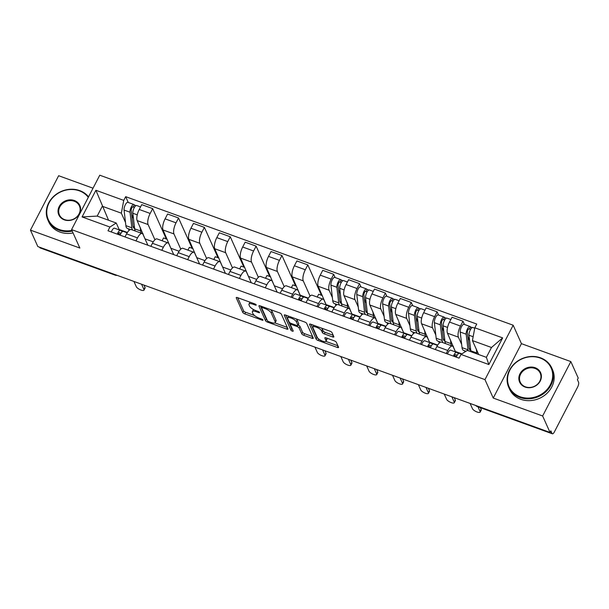 <?xml version="1.0" encoding="UTF-8"?>
<svg xmlns="http://www.w3.org/2000/svg" width="609" height="609" viewBox="0 0 609 609"><rect width="100%" height="100%" fill="white"/><g stroke="black" fill="none" stroke-linecap="round" stroke-linejoin="round"><path stroke-width="0.91" d="M256.191 304.888A1.294 0.419 -152.6 0 0 254.798 303.906L237.51 297.634A1.85 0.594 -152.6 0 0 236.231 297.595A1.85 0.594 -152.6 0 0 236.246 297.854L242.801 312.463A1.85 0.594 -152.6 0 0 244.795 313.871L262.083 320.144A1.294 0.419 -152.6 0 0 262.981 320.167A1.294 0.419 -152.6 0 0 262.966 319.984A1.294 0.419 -152.6 0 0 261.573 319.002L259.335 318.195A5.93 1.911 -152.6 0 1 252.963 313.704L252.415 312.486A5.93 1.911 -152.6 0 1 252.362 311.648A5.93 1.911 -152.6 0 1 256.458 311.778L258.696 312.592A1.294 0.419 -152.6 0 0 259.594 312.623A1.294 0.419 -152.6 0 0 259.579 312.44A1.294 0.419 -152.6 0 0 258.186 311.458L255.947 310.643A5.93 1.911 -152.6 0 1 249.576 306.16L249.028 304.942A5.93 1.911 -152.6 0 1 248.974 304.104A5.93 1.911 -152.6 0 1 253.07 304.234L255.308 305.04A1.294 0.419 -152.6 0 0 256.206 305.071A1.294 0.419 -152.6 0 0 256.191 304.888M332.575 336.922A1.85 0.594 -152.6 0 0 333.854 336.96A1.85 0.594 -152.6 0 0 333.839 336.701L331.996 332.598A1.85 0.594 -152.6 0 0 330.009 331.197L310.811 324.232A1.85 0.594 -152.6 0 0 309.532 324.194A1.85 0.594 -152.6 0 0 309.547 324.452L316.101 339.061A1.85 0.594 -152.6 0 0 318.096 340.469L337.295 347.434A1.85 0.594 -152.6 0 0 338.574 347.473A1.85 0.594 -152.6 0 0 338.551 347.214L336.335 342.258A1.85 0.594 -152.6 0 0 334.341 340.857L326.127 337.873A1.85 0.594 -152.6 0 0 324.848 337.835A1.85 0.594 -152.6 0 0 324.863 338.094L325.967 340.553A4.956 1.599 -152.6 0 1 326.013 341.253A4.956 1.599 -152.6 0 1 321.735 340.804A4.956 1.599 -152.6 0 1 317.259 337.394L312.942 327.779A4.956 1.599 -152.6 0 1 312.897 327.071A4.956 1.599 -152.6 0 1 317.175 327.528A4.956 1.599 -152.6 0 1 321.651 330.931L322.367 332.537A1.85 0.594 -152.6 0 0 324.361 333.938L332.575 336.922L333.306 335.513M484.97 379.62L493.244 398.058L542.642 415.985L550.026 432.443L37.834 246.576L30.45 230.118L79.848 248.046L71.573 229.608L484.97 379.62L513.166 325.221L99.769 175.202L71.573 229.608M281.396 314.236A1.85 0.594 -152.6 0 0 279.409 312.836L260.21 305.87A1.85 0.594 -152.6 0 0 258.932 305.832A1.85 0.594 -152.6 0 0 258.947 306.091L265.501 320.699A1.85 0.594 -152.6 0 0 267.496 322.108L286.694 329.073A1.85 0.594 -152.6 0 0 287.973 329.111A1.85 0.594 -152.6 0 0 287.95 328.852L281.396 314.236M285.507 315.051L304.706 322.016A1.85 0.594 -152.6 0 1 306.7 323.417L313.254 338.033A1.85 0.594 -152.6 0 1 313.27 338.292A1.85 0.594 -152.6 0 1 311.991 338.254L303.777 335.27A1.85 0.594 -152.6 0 1 301.782 333.869L299.126 327.939A1.85 0.594 -152.6 0 0 297.131 326.538L291.681 324.559A1.85 0.594 -152.6 0 0 290.402 324.521A1.85 0.594 -152.6 0 0 290.424 324.787L293.188 330.953A1.294 0.419 -152.6 0 1 293.203 331.136A1.294 0.419 -152.6 0 1 292.084 331.022A1.294 0.419 -152.6 0 1 290.912 330.124L284.243 315.272A1.85 0.594 -152.6 0 1 284.228 315.013A1.85 0.594 -152.6 0 1 285.507 315.051M542.642 415.985L570.839 361.586L578.223 378.044L577.401 379.628L578.55 382.193A3.776 1.347 109.9 0 1 577.644 387.019L554.38 431.903A3.776 1.347 109.9 0 1 552.355 433.798L477.266 406.546A3.776 1.347 -70.1 0 1 476.908 406.173L551.998 433.418A3.776 1.347 109.9 0 0 552.355 433.798M93.032 188.204L58.647 175.719L30.45 230.118M570.839 361.586L521.441 343.659L513.166 325.221M550.026 432.443L550.848 430.852L551.998 433.418M114.751 274.492L114.895 274.804A3.776 1.347 -70.1 0 0 115.253 275.177L40.164 247.932A3.776 1.347 -70.1 0 1 39.806 247.558L114.895 274.804A3.776 3.311 -24.2 0 0 116.22 275.024M135.944 240.905L137.512 237.875A8.678 3.091 -70.1 0 1 142.179 233.513L131.239 229.547A8.678 3.091 109.9 0 0 126.573 233.902L124.997 236.931M154.93 239.771L148.094 224.546A8.678 3.091 -70.1 0 1 150.172 213.447L139.233 209.481A8.678 3.091 109.9 0 0 137.154 220.58L145.246 239.383M139.233 209.481L141.737 204.639L152.676 208.613L166.287 238.949M142.179 233.513A8.678 3.091 -70.1 0 1 143.001 234.381L147.865 245.229M167.193 239.276L163.539 237.952L162.093 240.745M150.172 213.447L152.676 208.613M161.796 250.284L163.372 247.254A8.678 3.091 -70.1 0 1 168.038 242.9L157.099 238.934A8.678 3.091 109.9 0 0 152.433 243.288L150.857 246.318M192.147 248.327L178.536 217.992L167.597 214.025L165.092 218.859A8.678 3.091 109.9 0 0 163.014 229.958L171.099 248.761M168.038 242.9A8.678 3.091 -70.1 0 1 168.86 243.767L173.725 254.615M193.053 248.655L189.399 247.33L187.953 250.124M180.782 249.157L173.953 233.932A8.678 3.091 -70.1 0 1 176.031 222.833L178.536 217.992M187.656 259.67L189.232 256.64A8.678 3.091 -70.1 0 1 193.898 252.286L182.959 248.312A8.678 3.091 109.9 0 0 178.285 252.666L176.717 255.696M218.007 257.714L204.396 227.378L193.456 223.404L190.952 228.246A8.678 3.091 109.9 0 0 188.874 239.345L196.958 258.147M193.898 252.286A8.678 3.091 -70.1 0 1 194.72 253.146L199.585 264.002M218.913 258.041L215.259 256.716L213.812 259.51M206.641 258.536L199.813 243.311A8.678 3.091 -70.1 0 1 201.891 232.212L204.396 227.378M213.515 269.056L215.084 266.019A8.678 3.091 -70.1 0 1 219.758 261.664L208.811 257.698A8.678 3.091 109.9 0 0 204.144 262.053L202.576 265.082M243.866 267.1L230.255 236.764L219.316 232.79L216.804 237.632A8.678 3.091 109.9 0 0 214.733 248.731L222.818 267.534M219.758 261.664A8.678 3.091 -70.1 0 1 220.572 262.532L225.444 273.38M244.765 267.427L241.118 266.103L239.664 268.896M232.501 267.922L225.673 252.697A8.678 3.091 -70.1 0 1 227.743 241.598L230.255 236.764M239.375 278.435L240.943 275.405A8.678 3.091 -70.1 0 1 245.61 271.051L234.671 267.077A8.678 3.091 109.9 0 0 230.004 271.439L228.436 274.469M269.718 276.478L256.115 246.143L245.176 242.176L242.664 247.01A8.678 3.091 109.9 0 0 240.593 258.109L248.678 276.912M245.61 271.051A8.678 3.091 -70.1 0 1 246.432 271.911L251.304 282.766M270.624 276.806L266.97 275.481L265.524 278.275M258.361 277.308L251.532 262.083A8.678 3.091 -70.1 0 1 253.603 250.984L256.115 246.143M265.235 287.821L266.803 284.791A8.678 3.091 -70.1 0 1 271.469 280.437L260.53 276.463A8.678 3.091 109.9 0 0 255.864 280.818L254.288 283.847M295.578 285.865L281.967 255.529L271.028 251.555L268.523 256.397A8.678 3.091 109.9 0 0 266.445 267.496L274.537 286.299M271.469 280.437A8.678 3.091 -70.1 0 1 272.292 281.297L277.156 292.145M296.484 286.192L292.83 284.867L291.384 287.661M284.22 286.687L277.384 271.462A8.678 3.091 -70.1 0 1 279.462 260.363L281.967 255.529M291.087 297.2L292.663 294.17A8.678 3.091 -70.1 0 1 297.329 289.815L286.39 285.849A8.678 3.091 109.9 0 0 281.723 290.204L280.148 293.233M321.438 295.243L307.827 264.907L296.887 260.941L294.383 265.775A8.678 3.091 109.9 0 0 292.305 276.874L300.404 295.654M297.329 289.815A8.678 3.091 -70.1 0 1 298.151 290.683L300.374 295.639M322.344 295.578L318.69 294.246L317.243 297.04M310.072 296.073L303.244 280.848A8.678 3.091 -70.1 0 1 305.322 269.749L307.827 264.907M316.946 306.586L318.522 303.556A8.678 3.091 -70.1 0 1 323.189 299.202L312.25 295.228A8.678 3.091 109.9 0 0 307.575 299.582L306.007 302.62M335.14 277.544L333.686 274.294L322.747 270.327L320.243 275.161A8.678 3.091 109.9 0 0 318.164 286.26L326.264 305.033M323.189 299.202A8.678 3.091 -70.1 0 1 324.011 300.062L326.234 305.025M332.369 297.512L329.104 290.234A8.678 3.091 -70.1 0 1 331.182 279.135L333.686 274.294M335.932 305.452L335.209 303.838M342.806 315.972L344.374 312.942A8.678 3.091 -70.1 0 1 349.048 308.58L338.102 304.614A8.678 3.091 109.9 0 0 333.435 308.969L331.867 311.998M361 286.923L359.546 283.68L348.607 279.706L346.095 284.548A8.678 3.091 109.9 0 0 344.024 295.647L352.124 314.419M349.048 308.58A8.678 3.091 -70.1 0 1 349.863 309.448L352.093 314.404M358.229 306.898L354.963 299.613A8.678 3.091 -70.1 0 1 357.034 288.514L359.546 283.68M361.792 314.838L361.068 313.224M368.666 325.351L370.234 322.321A8.678 3.091 -70.1 0 1 374.9 317.967L363.961 314A8.678 3.091 109.9 0 0 359.295 318.355L357.727 321.385M386.86 296.309L385.406 293.058L374.466 289.092L371.954 293.926A8.678 3.091 109.9 0 0 369.884 305.025L377.983 323.805M374.9 317.967A8.678 3.091 -70.1 0 1 375.723 318.834L377.945 323.79M384.089 316.277L380.823 308.999A8.678 3.091 -70.1 0 1 382.894 297.9L385.406 293.058M387.651 324.224L386.928 322.603M394.525 334.737L396.094 331.707A8.678 3.091 -70.1 0 1 400.76 327.353L389.821 323.379A8.678 3.091 109.9 0 0 385.154 327.733L383.579 330.763M412.719 305.695L411.258 302.445L400.319 298.471L397.814 303.312A8.678 3.091 109.9 0 0 395.736 314.411L403.843 333.184M400.76 327.353A8.678 3.091 -70.1 0 1 401.582 328.213L403.805 333.176M409.948 325.663L406.683 318.378A8.678 3.091 -70.1 0 1 408.753 307.279L411.258 302.445M413.511 333.603L412.78 331.989M420.377 344.123L421.953 341.086A8.678 3.091 -70.1 0 1 426.62 336.731L415.681 332.765A8.678 3.091 109.9 0 0 411.014 337.12L409.438 340.149M438.579 315.074L437.117 311.831L426.178 307.857L423.674 312.699A8.678 3.091 109.9 0 0 421.595 323.798L429.695 342.57M426.62 336.731A8.678 3.091 -70.1 0 1 427.442 337.599L429.665 342.555M435.8 335.041L432.535 327.764A8.678 3.091 -70.1 0 1 434.613 316.665L437.117 311.831M439.371 342.989L438.64 341.367M446.237 353.502L447.813 350.472A8.678 3.091 -70.1 0 1 452.479 346.118L441.54 342.144A8.678 3.091 109.9 0 0 436.866 346.506L435.298 349.536M464.431 324.46L462.977 321.209L452.038 317.243L449.533 322.077A8.678 3.091 109.9 0 0 447.455 333.176L455.555 351.949M452.479 346.118A8.678 3.091 -70.1 0 1 453.302 346.978L455.524 351.941M461.66 344.428L458.394 337.15A8.678 3.091 -70.1 0 1 460.473 326.051L462.977 321.209M465.01 351.888L464.5 350.754M461.904 353.859L455.73 351.621M437.688 345.075L429.87 342.235M411.829 335.688L404.011 332.857M385.977 326.31L378.151 323.47M360.117 316.924L352.299 314.084M334.257 307.537L326.439 304.706M308.398 298.159L300.58 295.319M282.538 288.773L274.72 285.933M256.686 279.394L248.86 276.555M230.826 270.008L223.008 267.168M204.967 260.622L197.149 257.79M179.107 251.243L171.289 248.403M153.247 241.857L145.429 239.017M125.507 222.445L121.351 213.18L102.289 206.261L97.189 216.096L116.25 223.016L119.364 229.958M129.07 230.385L128.347 228.771M108.547 220.214L95.895 190.282L123.741 200.391L121.351 213.18M127.395 232.471L119.158 229.486M116.25 223.016L109.924 227.035L82.078 216.933L95.895 190.282M474.814 327.787L502.661 337.896L488.852 364.54L461.005 354.43L467.324 350.411L486.385 357.331L491.486 347.495L472.424 340.576L474.814 327.787L476.748 324.064L125.675 196.661L123.741 200.391M109.924 227.035L107.999 230.765L459.072 358.161L461.005 354.43M493.244 398.058L521.441 343.659M472.424 340.576L478.682 354.529M128.278 202.477L125.675 196.661M82.078 216.933L97.189 216.096M486.385 357.331L488.852 364.54M491.486 347.495L502.661 337.896M250.116 302.209A5.93 1.911 -152.6 0 0 249.797 302.513L248.974 304.104M253.755 309.661A5.93 1.911 -152.6 0 0 253.184 310.065L252.362 311.648M237.716 297.71L243.623 310.879A1.85 0.594 -152.6 0 0 245.617 312.28L254.562 315.531M274.903 322.907L287.311 327.414M260.416 305.946L266.323 319.116A1.85 0.594 -152.6 0 0 267.016 319.839M262.509 307.659A1.294 0.419 -152.6 0 0 261.611 307.629A1.294 0.419 -152.6 0 0 261.626 307.811L267.381 320.638A1.294 0.419 -152.6 0 0 268.775 321.621L271.134 322.473A5.93 1.911 -152.6 0 0 275.23 322.603A5.93 1.911 -152.6 0 0 275.169 321.765L271.241 312.996A5.93 1.911 -152.6 0 0 264.869 308.512L262.509 307.659L262.921 306.852M275.23 322.603L276.052 321.019A5.93 1.911 -152.6 0 0 275.991 320.182L275.169 321.765M270.465 309.593A5.93 1.911 -152.6 0 1 272.063 311.412L275.991 320.182M312.607 336.594L304.599 333.686L303.777 335.27M298.128 325.016A1.85 0.594 -152.6 0 1 299.948 326.355L302.604 332.286A1.85 0.594 -152.6 0 0 304.599 333.686M285.712 315.127L291.734 328.54A1.294 0.419 -152.6 0 0 292.381 329.157M296.37 321.796A4.956 1.599 -152.6 0 0 291.894 318.385A4.956 1.599 -152.6 0 0 287.615 317.936A4.956 1.599 -152.6 0 0 287.661 318.636L289.184 322.024A1.85 0.594 -152.6 0 0 291.171 323.425L296.621 325.404A1.85 0.594 -152.6 0 0 297.908 325.442A1.85 0.594 -152.6 0 0 297.885 325.183L296.37 321.796L297.192 320.205A4.956 1.599 -152.6 0 0 296.096 318.895M288.59 316.17A4.956 1.599 -152.6 0 0 288.438 316.345L287.615 317.936M297.908 325.442L298.73 323.859A1.85 0.594 -152.6 0 0 298.707 323.6L297.885 325.183M297.192 320.205L298.707 323.6M321.445 328.091A4.956 1.599 -152.6 0 1 322.473 329.347L323.189 330.953A1.85 0.594 -152.6 0 0 325.183 332.354L333.192 335.262M313.841 325.335A4.956 1.599 -152.6 0 0 313.719 325.488L312.897 327.071M326.013 341.253L326.835 339.67A4.956 1.599 -152.6 0 0 326.789 338.969L325.967 340.553M326.333 337.949L326.789 338.969M325.891 341.413L337.911 345.775M311.016 324.308L316.924 337.477A1.85 0.594 -152.6 0 0 318.157 338.535M135.426 231.07A11.32 4.035 -70.1 0 1 134.665 228.832L132.846 213.241A4.72 1.682 -70.1 0 1 134.056 208.065A4.72 1.682 -70.1 0 1 136.682 205.522L140.55 206.931M143.085 233.795A11.32 4.035 -70.1 0 1 142.666 233.856M141.395 233.232A11.32 4.035 -70.1 0 1 140.633 231.001L140.207 227.378M134.604 228.345A8.869 3.159 -70.1 0 1 134.163 228.276A8.869 3.159 -70.1 0 1 133.006 226.106L131.186 210.508A2.261 0.807 -70.1 0 1 131.765 208.027A2.261 0.807 -70.1 0 1 133.028 206.809A2.261 0.807 -70.1 0 1 133.242 207.037L134.391 207.448M133.485 218.707L131.673 214.665M133.059 226.495L134.452 226.997M135.015 230.331A11.32 4.035 -70.1 0 1 134.224 230.628M132.61 230.042A11.32 4.035 -70.1 0 1 131.849 227.812L130.029 212.221A4.72 1.682 -70.1 0 1 131.239 207.045A4.72 1.682 -70.1 0 1 133.866 204.502A4.72 1.682 -70.1 0 1 134.307 204.974L136.035 205.598M130.448 229.532L127.357 228.413A11.32 4.035 -70.1 0 1 125.88 225.642L124.061 210.052A4.72 1.682 -70.1 0 1 125.271 204.875A4.72 1.682 -70.1 0 1 127.898 202.34L133.866 204.502M134.893 230.392L135.145 230.963M132.716 206.847L133.242 207.037L134.307 204.974M120.887 233.483L119.691 232.691A2.261 0.807 109.9 0 0 119.63 232.661A2.261 0.807 109.9 0 0 118.123 234.435M118.473 233.673L120.239 234.846M122.386 231.603L120.597 230.423A4.72 1.682 109.9 0 0 120.468 230.354A4.72 1.682 109.9 0 0 117.301 234.138M114.629 228.253A4.72 1.682 109.9 0 0 114.5 228.192A4.72 1.682 109.9 0 0 111.333 231.976M143.952 285.088L145.018 287.463A4.339 1.401 27.4 0 1 145.056 288.072L143.99 290.135A4.339 1.401 -152.6 0 0 143.945 289.526L141.57 284.22M123.414 231.443A4.72 1.682 109.9 0 0 123.284 231.374A4.72 1.682 109.9 0 0 120.118 235.165M133.942 281.457L136.325 286.755A4.339 1.401 -152.6 0 0 140.245 289.739A4.339 1.401 -152.6 0 0 143.99 290.135M88.297 197.339A23.02 20.196 -24.2 0 0 79.345 190.83A23.02 20.196 -24.2 0 0 49.093 202.843A23.02 20.196 -24.2 0 0 59.286 229.524A23.02 20.196 -24.2 0 0 71.931 230.4M72.25 231.116A23.591 20.691 155.8 0 1 59.149 230.248A23.591 20.691 155.8 0 1 47.905 220.085A23.591 20.691 155.8 0 1 53.782 196.281A23.591 20.691 155.8 0 1 79.703 190.602A23.591 20.691 155.8 0 1 88.549 196.852M64.303 219.849A11.51 10.094 155.8 0 1 59.202 206.512A11.51 10.094 155.8 0 1 74.328 200.506A11.51 10.094 155.8 0 1 79.429 213.85A11.51 10.094 155.8 0 1 64.303 219.849M74.191 201.229A10.947 9.599 -24.2 0 0 62.171 203.863A10.947 9.599 -24.2 0 0 59.438 214.908A10.947 9.599 -24.2 0 0 64.661 219.628A10.947 9.599 -24.2 0 0 76.681 216.987A10.947 9.599 -24.2 0 0 79.414 205.949A10.947 9.599 -24.2 0 0 74.191 201.229M73.065 232.935A23.591 20.691 155.8 0 1 59.964 232.067A23.591 20.691 155.8 0 1 48.72 221.904L47.905 220.085M520.094 396.741A23.02 20.196 -24.2 0 0 550.346 384.736A23.02 20.196 -24.2 0 0 540.153 358.046A23.02 20.196 -24.2 0 0 509.9 370.059A23.02 20.196 -24.2 0 0 520.094 396.741M540.51 357.818A23.591 20.691 155.8 0 1 551.754 367.988A23.591 20.691 155.8 0 1 545.87 391.785A23.591 20.691 155.8 0 1 519.957 397.464A23.591 20.691 155.8 0 1 508.713 387.301A23.591 20.691 155.8 0 1 514.59 363.497A23.591 20.691 155.8 0 1 540.51 357.818M525.103 387.065A11.51 10.094 155.8 0 1 520.01 373.728A11.51 10.094 155.8 0 1 535.136 367.722A11.51 10.094 155.8 0 1 540.229 381.067A11.51 10.094 155.8 0 1 525.103 387.065M534.999 368.445A10.947 9.599 -24.2 0 0 522.971 371.079A10.947 9.599 -24.2 0 0 520.246 382.125A10.947 9.599 -24.2 0 0 525.46 386.844A10.947 9.599 -24.2 0 0 537.488 384.203A10.947 9.599 -24.2 0 0 540.213 373.165A10.947 9.599 -24.2 0 0 534.999 368.445M551.754 367.988L552.569 369.808A23.591 20.691 155.8 0 1 546.684 393.604A23.591 20.691 155.8 0 1 520.771 399.283A23.591 20.691 155.8 0 1 509.527 389.121L508.713 387.301M342.296 306.137A11.32 4.035 -70.1 0 1 341.527 303.899L339.708 288.308A4.72 1.682 -70.1 0 1 340.926 283.132A4.72 1.682 -70.1 0 1 343.545 280.589L347.419 281.997M349.954 308.862A11.32 4.035 -70.1 0 1 349.536 308.923M348.264 308.299A11.32 4.035 -70.1 0 1 347.495 306.068L347.077 302.445M341.474 303.411A8.869 3.159 -70.1 0 1 341.032 303.343A8.869 3.159 -70.1 0 1 339.868 301.173L338.048 285.575A2.261 0.807 -70.1 0 1 338.634 283.094A2.261 0.807 -70.1 0 1 339.891 281.876A2.261 0.807 -70.1 0 1 340.104 282.104L341.253 282.515M340.347 293.774L338.535 289.732M339.929 301.562L341.314 302.064M341.877 305.398A11.32 4.035 -70.1 0 1 341.086 305.695M339.479 305.109A11.32 4.035 -70.1 0 1 338.711 302.879L336.891 287.288A4.72 1.682 -70.1 0 1 338.109 282.112A4.72 1.682 -70.1 0 1 340.728 279.569A4.72 1.682 -70.1 0 1 341.177 280.041L342.905 280.665M337.31 304.599L334.227 303.48A11.32 4.035 -70.1 0 1 332.742 300.709L330.923 285.119A4.72 1.682 -70.1 0 1 332.141 279.942A4.72 1.682 -70.1 0 1 334.76 277.407L340.728 279.569M341.756 305.459L342.014 306.03M339.586 281.914L340.104 282.104L341.177 280.041M368.148 315.515A11.32 4.035 -70.1 0 1 367.387 313.285L365.567 297.694A4.72 1.682 -70.1 0 1 366.785 292.518A4.72 1.682 -70.1 0 1 369.404 289.975L373.279 291.376M375.814 318.248A11.32 4.035 -70.1 0 1 375.395 318.309M374.116 317.685A11.32 4.035 -70.1 0 1 373.355 315.447L372.929 311.831M367.326 312.79A8.869 3.159 -70.1 0 1 366.884 312.721A8.869 3.159 -70.1 0 1 365.727 310.552L363.908 294.962A2.261 0.807 -70.1 0 1 364.494 292.48A2.261 0.807 -70.1 0 1 365.75 291.262A2.261 0.807 -70.1 0 1 365.963 291.483L367.113 291.901M366.207 303.16L364.395 299.118M365.781 310.94L367.174 311.443M367.737 314.777A11.32 4.035 -70.1 0 1 366.945 315.081M365.331 314.495A11.32 4.035 -70.1 0 1 364.57 312.257L362.751 296.667A4.72 1.682 -70.1 0 1 363.961 291.49A4.72 1.682 -70.1 0 1 366.588 288.955A4.72 1.682 -70.1 0 1 367.037 289.42L368.765 290.051M363.17 313.985L360.086 312.866A11.32 4.035 -70.1 0 1 358.602 310.095L356.783 294.505A4.72 1.682 -70.1 0 1 357.993 289.328A4.72 1.682 -70.1 0 1 360.619 286.786L366.588 288.955M367.615 314.838L367.874 315.416M365.446 291.292L365.963 291.483L367.037 289.42M394.008 324.901A11.32 4.035 -70.1 0 1 393.247 322.663L391.427 307.073A4.72 1.682 -70.1 0 1 392.638 301.897A4.72 1.682 -70.1 0 1 395.264 299.362L399.139 300.762M401.674 327.634A11.32 4.035 -70.1 0 1 401.247 327.688M399.976 327.063A11.32 4.035 -70.1 0 1 399.215 324.833L398.788 321.209M393.186 322.176A8.869 3.159 -70.1 0 1 392.744 322.108A8.869 3.159 -70.1 0 1 391.587 319.938L389.768 304.348A2.261 0.807 -70.1 0 1 390.346 301.858A2.261 0.807 -70.1 0 1 391.61 300.64A2.261 0.807 -70.1 0 1 391.823 300.869L392.972 301.28M392.067 312.539L390.255 308.504M391.64 320.326L393.033 320.829M393.597 324.163A11.32 4.035 -70.1 0 1 392.805 324.46M391.191 323.881A11.32 4.035 -70.1 0 1 390.43 321.643L388.611 306.053A4.72 1.682 -70.1 0 1 389.821 300.876A4.72 1.682 -70.1 0 1 392.447 298.334A4.72 1.682 -70.1 0 1 392.889 298.806L394.624 299.43M389.029 323.371L385.939 322.245A11.32 4.035 -70.1 0 1 384.462 319.481L382.642 303.883A4.72 1.682 -70.1 0 1 383.853 298.707A4.72 1.682 -70.1 0 1 386.479 296.172L392.447 298.334M393.475 324.224L393.734 324.795M391.298 300.679L391.823 300.869L392.889 298.806M301.889 299.164L300.694 298.372A2.261 0.807 109.9 0 0 300.633 298.341A2.261 0.807 109.9 0 0 299.133 300.123M299.483 299.362L301.249 300.526M303.389 297.291L301.6 296.103A4.72 1.682 109.9 0 0 301.47 296.035A4.72 1.682 109.9 0 0 298.311 299.826M295.631 293.934A4.72 1.682 109.9 0 0 295.502 293.873A4.72 1.682 109.9 0 0 292.343 297.656M324.962 350.769L326.021 353.144A4.339 1.401 27.4 0 1 326.066 353.76L324.993 355.823A4.339 1.401 -152.6 0 0 324.955 355.207L322.58 349.909M304.416 297.123A4.72 1.682 109.9 0 0 304.287 297.063A4.72 1.682 109.9 0 0 301.128 300.846M314.952 347.138L317.327 352.436A4.339 1.401 -152.6 0 0 321.248 355.428A4.339 1.401 -152.6 0 0 324.993 355.823M327.749 308.55L326.553 307.758A2.261 0.807 109.9 0 0 326.493 307.728A2.261 0.807 109.9 0 0 324.993 309.501M325.343 308.74L327.109 309.912M329.248 306.67L327.459 305.49A4.72 1.682 109.9 0 0 327.33 305.421A4.72 1.682 109.9 0 0 324.171 309.205M321.491 303.32A4.72 1.682 109.9 0 0 321.362 303.259A4.72 1.682 109.9 0 0 318.202 307.043M350.814 360.155L351.88 362.53A4.339 1.401 27.4 0 1 351.926 363.139L350.853 365.202A4.339 1.401 -152.6 0 0 350.814 364.593L348.432 359.287M330.276 306.51A4.72 1.682 109.9 0 0 330.147 306.441A4.72 1.682 109.9 0 0 326.987 310.232M340.812 356.524L343.187 361.822A4.339 1.401 -152.6 0 0 347.107 364.806A4.339 1.401 -152.6 0 0 350.853 365.202M353.608 317.936L352.413 317.144A2.261 0.807 109.9 0 0 352.352 317.114A2.261 0.807 109.9 0 0 350.845 318.888M351.195 318.126L352.969 319.299M355.108 316.056L353.319 314.868A4.72 1.682 109.9 0 0 353.19 314.807A4.72 1.682 109.9 0 0 350.03 318.591M347.351 312.706A4.72 1.682 109.9 0 0 347.221 312.638A4.72 1.682 109.9 0 0 344.062 316.421M376.674 369.534L377.74 371.909A4.339 1.401 27.4 0 1 377.778 372.525L376.712 374.588A4.339 1.401 -152.6 0 0 376.674 373.972L374.291 368.673M356.136 315.896A4.72 1.682 109.9 0 0 356.006 315.827A4.72 1.682 109.9 0 0 352.847 319.611M366.671 365.902L369.046 371.208A4.339 1.401 -152.6 0 0 372.967 374.192A4.339 1.401 -152.6 0 0 376.712 374.588M379.468 327.315L378.273 326.523A2.261 0.807 109.9 0 0 378.212 326.493A2.261 0.807 109.9 0 0 376.705 328.274M377.055 327.505L378.821 328.677M380.968 325.442L379.179 324.254A4.72 1.682 109.9 0 0 379.049 324.186A4.72 1.682 109.9 0 0 375.882 327.977M373.21 322.085A4.72 1.682 109.9 0 0 373.081 322.024A4.72 1.682 109.9 0 0 369.914 325.807M402.534 378.92L403.6 381.295A4.339 1.401 27.4 0 1 403.638 381.912L402.572 383.967A4.339 1.401 -152.6 0 0 402.526 383.358L400.151 378.06M381.995 325.275A4.72 1.682 109.9 0 0 381.866 325.214A4.72 1.682 109.9 0 0 378.699 328.997M392.523 375.289L394.906 380.587A4.339 1.401 -152.6 0 0 398.826 383.571A4.339 1.401 -152.6 0 0 402.572 383.967M419.867 334.28A11.32 4.035 -70.1 0 1 419.106 332.05L417.287 316.459A4.72 1.682 -70.1 0 1 418.497 311.283A4.72 1.682 -70.1 0 1 421.124 308.74L424.991 310.148M427.526 337.013A11.32 4.035 -70.1 0 1 427.107 337.074M425.836 336.45A11.32 4.035 -70.1 0 1 425.067 334.219L424.648 330.596M419.045 331.562A8.869 3.159 -70.1 0 1 418.604 331.486A8.869 3.159 -70.1 0 1 417.447 329.324L415.627 313.726A2.261 0.807 -70.1 0 1 416.206 311.245A2.261 0.807 -70.1 0 1 417.469 310.027A2.261 0.807 -70.1 0 1 417.683 310.247L418.825 310.666M417.926 321.925L416.107 317.883M417.5 329.705L418.885 330.215M419.456 333.542A11.32 4.035 -70.1 0 1 418.657 333.846M417.051 333.26A11.32 4.035 -70.1 0 1 416.282 331.03L414.47 315.432A4.72 1.682 -70.1 0 1 415.681 310.255A4.72 1.682 -70.1 0 1 418.307 307.72A4.72 1.682 -70.1 0 1 418.748 308.192L420.476 308.816M414.889 332.75L411.798 331.631A11.32 4.035 -70.1 0 1 410.321 328.86L408.502 313.27A4.72 1.682 -70.1 0 1 409.712 308.093A4.72 1.682 -70.1 0 1 412.339 305.551L418.307 307.72M419.327 333.61L419.586 334.181M417.157 310.065L417.683 310.247L418.748 308.192M405.328 336.701L404.132 335.909A2.261 0.807 109.9 0 0 404.064 335.879A2.261 0.807 109.9 0 0 402.564 337.652M402.914 336.891L404.68 338.064M406.82 334.821L405.031 333.633A4.72 1.682 109.9 0 0 404.901 333.572A4.72 1.682 109.9 0 0 401.742 337.356M399.062 331.471A4.72 1.682 109.9 0 0 398.933 331.403A4.72 1.682 109.9 0 0 395.774 335.194M428.393 388.306L429.459 390.681A4.339 1.401 27.4 0 1 429.497 391.29L428.431 393.353A4.339 1.401 -152.6 0 0 428.386 392.736L426.011 387.438M407.855 334.661A4.72 1.682 109.9 0 0 407.726 334.592A4.72 1.682 109.9 0 0 404.559 338.383M418.383 384.675L420.766 389.973A4.339 1.401 -152.6 0 0 424.679 392.957A4.339 1.401 -152.6 0 0 428.431 393.353M445.727 343.666A11.32 4.035 -70.1 0 1 444.958 341.436L443.146 325.838A4.72 1.682 -70.1 0 1 444.357 320.661A4.72 1.682 -70.1 0 1 446.983 318.126L450.85 319.527M453.385 346.399A11.32 4.035 -70.1 0 1 452.967 346.452M451.695 345.836A11.32 4.035 -70.1 0 1 450.926 343.598L450.508 339.982M444.905 340.941A8.869 3.159 -70.1 0 1 444.463 340.873A8.869 3.159 -70.1 0 1 443.299 338.703L441.487 323.113A2.261 0.807 -70.1 0 1 442.065 320.631A2.261 0.807 -70.1 0 1 443.329 319.405A2.261 0.807 -70.1 0 1 443.542 319.634L444.684 320.052M443.778 331.311L441.967 327.269M443.36 339.091L444.745 339.594M445.308 342.928A11.32 4.035 -70.1 0 1 444.517 343.232M442.91 342.646A11.32 4.035 -70.1 0 1 442.142 340.408L440.33 324.818A4.72 1.682 -70.1 0 1 441.54 319.641A4.72 1.682 -70.1 0 1 444.159 317.106A4.72 1.682 -70.1 0 1 444.608 317.571L446.336 318.202M440.749 342.136L437.658 341.017A11.32 4.035 -70.1 0 1 436.173 338.246L434.362 322.656A4.72 1.682 -70.1 0 1 435.572 317.479A4.72 1.682 -70.1 0 1 438.198 314.937L444.159 317.106M445.187 342.989L445.445 343.567M443.017 319.443L443.542 319.634L444.608 317.571M431.18 346.087L429.984 345.295A2.261 0.807 109.9 0 0 429.924 345.257A2.261 0.807 109.9 0 0 428.424 347.039M428.774 346.277L430.54 347.45M432.679 344.207L430.89 343.019A4.72 1.682 109.9 0 0 430.761 342.951A4.72 1.682 109.9 0 0 427.602 346.742M424.922 340.857A4.72 1.682 109.9 0 0 424.793 340.789A4.72 1.682 109.9 0 0 421.634 344.572M454.253 397.685L455.311 400.06A4.339 1.401 27.4 0 1 455.357 400.676L454.284 402.739A4.339 1.401 -152.6 0 0 454.245 402.123L451.87 396.824M433.707 344.039A4.72 1.682 109.9 0 0 433.578 343.978A4.72 1.682 109.9 0 0 430.418 347.762M444.243 394.053L446.618 399.359A4.339 1.401 -152.6 0 0 450.538 402.343A4.339 1.401 -152.6 0 0 454.284 402.739M470.985 351.736A11.32 4.035 -70.1 0 1 470.818 350.814L469.006 335.224A4.72 1.682 -70.1 0 1 470.217 330.048A4.72 1.682 -70.1 0 1 472.835 327.505L474.738 328.198M476.954 353.905A11.32 4.035 -70.1 0 1 476.786 352.984L476.367 349.36M470.765 350.327A8.869 3.159 -70.1 0 1 470.323 350.259A8.869 3.159 -70.1 0 1 469.158 348.089L467.339 332.499A2.261 0.807 -70.1 0 1 467.925 330.009A2.261 0.807 -70.1 0 1 469.181 328.791A2.261 0.807 -70.1 0 1 469.394 329.02L470.544 329.431M469.638 340.69L467.826 336.648M469.219 348.477L470.605 348.98M468.169 350.715A11.32 4.035 -70.1 0 1 468.001 349.794L466.182 334.204A4.72 1.682 -70.1 0 1 467.4 329.027A4.72 1.682 -70.1 0 1 470.019 326.485A4.72 1.682 -70.1 0 1 470.468 326.957L472.196 327.581M465.954 351.279L463.518 350.396A11.32 4.035 -70.1 0 1 462.033 347.632L460.214 332.034A4.72 1.682 -70.1 0 1 461.432 326.858A4.72 1.682 -70.1 0 1 464.05 324.323L470.019 326.485M468.877 328.83L469.394 329.02L470.468 326.957M457.039 355.466L455.844 354.674A2.261 0.807 109.9 0 0 455.783 354.644A2.261 0.807 109.9 0 0 454.284 356.425M454.634 355.656L456.4 356.828M458.539 353.585L456.75 352.405A4.72 1.682 109.9 0 0 456.621 352.337A4.72 1.682 109.9 0 0 453.461 356.12M450.782 350.236A4.72 1.682 109.9 0 0 450.652 350.175A4.72 1.682 109.9 0 0 447.493 353.958M480.379 407.68L481.171 409.446A4.339 1.401 27.4 0 1 481.217 410.055L480.143 412.118A4.339 1.401 -152.6 0 0 480.105 411.509L477.996 406.812M459.567 353.426A4.72 1.682 109.9 0 0 459.437 353.357A4.72 1.682 109.9 0 0 456.278 357.148M470.102 403.44L472.477 408.738A4.339 1.401 -152.6 0 0 476.398 411.722A4.339 1.401 -152.6 0 0 480.143 412.118M434.613 316.665L423.674 312.699M408.753 307.279L397.814 303.312M382.894 297.9L371.954 293.926M357.034 288.514L346.095 284.548M331.182 279.135L320.243 275.161M305.322 269.749L294.383 265.775M279.462 260.363L268.523 256.397M253.603 250.984L242.664 247.01M227.743 241.598L216.804 237.632M201.891 232.212L190.952 228.246M176.031 222.833L165.092 218.859M460.473 326.051L449.533 322.077M458.394 337.15L447.455 333.176M432.535 327.764L421.595 323.798M421.953 341.086L411.014 337.12M406.683 318.378L395.736 314.411M396.094 331.707L385.154 327.733M380.823 308.999L369.884 305.025M370.234 322.321L359.295 318.355M354.963 299.613L344.024 295.647M344.374 312.942L333.435 308.969M329.104 290.234L318.164 286.26M318.522 303.556L307.575 299.582M303.244 280.848L292.305 276.874M292.663 294.17L281.723 290.204M277.384 271.462L266.445 267.496M266.803 284.791L255.864 280.818M251.532 262.083L240.593 258.109M240.943 275.405L230.004 271.439M225.673 252.697L214.733 248.731M215.084 266.019L204.144 262.053M199.813 243.311L188.874 239.345M189.232 256.64L178.285 252.666M173.953 233.932L163.014 229.958M163.372 247.254L152.433 243.288M148.094 224.546L137.154 220.58M137.512 237.875L126.573 233.902M447.813 350.472L436.866 346.506M476.771 405.86L476.908 406.173A3.776 3.311 -24.2 0 1 475.812 405.51M253.489 303.427L253.07 304.234M259.053 311.907L258.696 312.592M256.876 310.978L256.458 311.778M262.441 319.451L262.083 320.144M245.617 312.28L244.795 313.871M243.623 310.879L242.801 312.463M236.459 297.458L236.246 297.854M255.666 304.355L255.308 305.04M287.425 327.665L286.694 329.073M267.96 321.202L267.496 322.108M266.323 319.116L265.501 320.699M259.152 305.695L258.947 306.091M272.063 311.412L271.241 312.996M265.28 307.712L264.869 308.512M312.721 336.846L311.991 338.254M302.604 332.286L301.782 333.869M299.948 326.355L299.126 327.939M297.626 325.587L297.131 326.538M292.099 323.76L291.681 324.559M291.734 328.54L290.912 330.124M284.456 314.876L284.243 315.272M325.183 332.354L324.361 333.938M323.189 330.953L322.367 332.537M322.473 329.347L321.651 330.931M325.069 337.698L324.863 338.094M338.025 346.026L337.295 347.434M318.812 339.084L318.096 340.469M316.924 337.477L316.101 339.061M309.753 324.057L309.547 324.452M134.665 228.832L140.633 231.001M132.846 213.241L137.253 214.84M125.88 225.642L131.849 227.812M124.061 210.052L130.029 212.221M143.945 289.526L145.018 287.463M341.527 303.899L347.495 306.068M339.708 288.308L344.115 289.907M332.742 300.709L338.711 302.879M330.923 285.119L336.891 287.288M367.387 313.285L373.355 315.447M365.567 297.694L369.975 299.293M358.602 310.095L364.57 312.257M356.783 294.505L362.751 296.667M393.247 322.663L399.215 324.833M391.427 307.073L395.835 308.672M384.462 319.481L390.43 321.643M382.642 303.883L388.611 306.053M324.955 355.207L326.021 353.144M350.814 364.593L351.88 362.53M376.674 373.972L377.74 371.909M402.526 383.358L403.6 381.295M419.106 332.05L425.067 334.219M417.287 316.459L421.694 318.058M410.321 328.86L416.282 331.03M408.502 313.27L414.47 315.432M428.386 392.736L429.459 390.681M444.958 341.436L450.926 343.598M443.146 325.838L447.546 327.436M436.173 338.246L442.142 340.408M434.362 322.656L440.33 324.818M454.245 402.123L455.311 400.06M470.818 350.814L476.786 352.984M469.006 335.224L473.14 336.724M462.033 347.632L468.001 349.794M460.214 332.034L466.182 334.204M480.105 411.509L481.171 409.446M475.698 405.472A3.776 3.776 0 0 0 477.266 406.546M115.253 275.177A3.776 3.776 0 0 0 117.141 275.359M262.159 306.578L261.611 307.629M291.003 323.364L290.402 324.521M120.468 230.354L114.5 228.192M127.19 232.798L123.284 231.374M301.47 296.035L295.502 293.873M308.2 298.479L304.287 297.063M327.33 305.421L321.362 303.259M334.059 307.865L330.147 306.441M353.19 314.807L347.221 312.638M359.919 317.243L356.006 315.827M379.049 324.186L373.081 322.024M385.771 326.63L381.866 325.214M404.901 333.572L398.933 331.403M411.631 336.016L407.726 334.592M430.761 342.951L424.793 340.789M437.49 345.394L433.578 343.978M456.621 352.337L450.652 350.175M461.508 354.111L459.437 353.357"/></g></svg>
